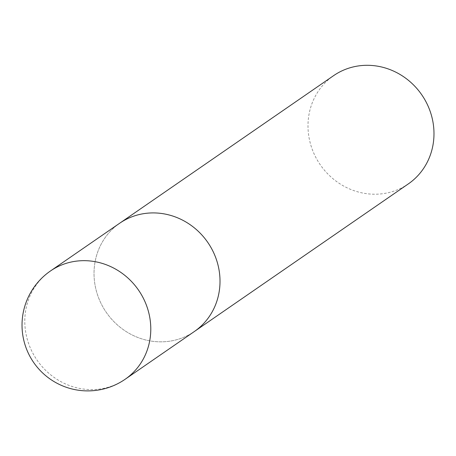 <?xml version="1.0" encoding="UTF-8"?>
<svg xmlns="http://www.w3.org/2000/svg" width="456" height="456" viewBox="0 0 456 456"><rect width="100%" height="100%" fill="white"/><g stroke="black" fill="none" stroke-linecap="round" stroke-linejoin="round"><path stroke-width="0.34" stroke-dasharray="2.28 1.71" d="M119.671 223.24A65.767 61.64 -124.6 0 0 98.906 298.617A65.767 61.64 -124.6 0 0 166.953 341.533A65.767 61.64 -124.6 0 0 194.364 331.506A65.767 61.64 55.4 0 1 94.808 283.666A65.767 61.64 55.4 0 1 119.671 223.24M408.337 183.893A65.767 61.64 55.4 0 1 308.78 136.053A65.767 61.64 55.4 0 1 333.644 75.628M50.445 270.995A65.767 61.64 -124.6 0 0 25.582 331.421A65.767 61.64 -124.6 0 0 97.726 389.287A65.767 61.64 -124.6 0 0 125.138 379.267"/><path stroke-width="0.68" d="M147.088 213.22A65.767 61.64 -124.6 0 0 119.671 223.24A65.767 61.64 55.4 0 1 219.228 271.086A65.767 61.64 55.4 0 1 194.364 331.506A65.767 61.64 -124.6 0 0 215.129 256.13A65.767 61.64 -124.6 0 0 147.088 213.22M50.445 270.995L333.644 75.628A65.767 61.64 55.4 0 1 433.2 123.473A65.767 61.64 55.4 0 1 408.337 183.893L125.138 379.267A65.767 61.64 -124.6 0 0 150.001 318.841A65.767 61.64 -124.6 0 0 77.862 260.974A65.767 61.64 -124.6 0 0 50.445 270.995A65.767 65.767 0 0 0 22.8 335.194A65.767 65.767 0 0 0 125.138 379.267"/></g></svg>
